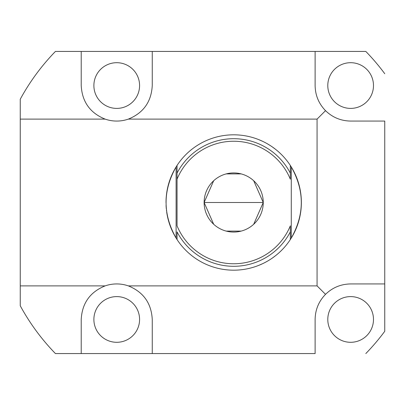 <?xml version="1.0" encoding="UTF-8"?>
<svg xmlns="http://www.w3.org/2000/svg" width="405" height="405" viewBox="0 0 405 405"><rect width="100%" height="100%" fill="white"/><g stroke="black" fill="none" stroke-linecap="round" stroke-linejoin="round"><path stroke-width="0.61" d="M317.069 285.884L317.069 119.116L128.339 119.116A35.518 35.518 0 0 1 105.133 119.116L20.25 119.116L20.25 285.884L105.133 285.884A35.518 35.518 0 0 1 128.339 285.884L317.069 285.884L325.524 294.339C318.745 301.335 315.277 309.709 315.12 319.454L315.12 353.565L55.424 353.565C41.518 339.238 29.793 323.306 20.25 305.77L20.25 99.23L20.25 119.116L105.133 119.116A35.518 35.518 0 0 0 128.339 119.116C143.405 112.98 151.374 101.792 152.255 85.546C151.374 101.792 143.405 112.98 128.339 119.116L317.069 119.116L325.524 110.661C332.525 117.44 340.899 120.908 350.639 121.065L384.75 121.065L384.75 331.285L384.75 283.935L350.639 283.935C340.899 284.092 332.525 287.56 325.524 294.339C318.745 301.335 315.277 309.709 315.12 319.454L315.12 353.565L152.255 353.565L152.255 319.454C151.374 303.208 143.405 292.02 128.339 285.884A35.518 35.518 0 0 0 105.133 285.884C90.067 292.02 82.093 303.208 81.218 319.454L81.218 353.565L152.255 353.565L152.255 319.454C151.374 303.208 143.405 292.02 128.339 285.884L317.069 285.884L317.069 119.116L325.524 110.661C318.745 103.665 315.277 95.291 315.12 85.546C315.277 95.291 318.745 103.665 325.524 110.661C332.525 117.44 340.899 120.908 350.639 121.065L384.75 121.065L384.75 283.935L350.639 283.935C340.899 284.092 332.525 287.56 325.524 294.339L317.069 285.884M152.255 51.435L365.816 51.435L81.218 51.435L152.255 51.435L152.255 85.546L152.255 51.435M55.424 51.435L81.218 51.435L55.424 51.435C41.518 65.762 29.793 81.694 20.25 99.23C29.793 81.694 41.518 65.762 55.424 51.435M20.25 305.77C29.793 323.306 41.518 339.238 55.424 353.565L81.218 353.565L81.218 319.454C82.093 303.208 90.067 292.02 105.133 285.884L20.25 285.884L20.25 305.77M384.75 73.715A216.579 216.579 0 0 0 365.816 51.435A216.579 216.579 0 0 1 384.75 73.715M365.816 353.565A216.579 216.579 0 0 0 384.75 331.285A216.579 216.579 0 0 1 365.816 353.565M327.792 85.546A22.847 22.847 0 0 0 350.639 108.398A22.847 22.847 0 0 0 373.486 85.546A22.847 22.847 0 0 0 350.639 62.699A22.847 22.847 0 0 0 327.792 85.546A22.847 22.847 0 0 1 350.639 62.699A22.847 22.847 0 0 1 373.486 85.546A22.847 22.847 0 0 1 350.639 108.398A22.847 22.847 0 0 1 327.792 85.546M327.792 319.454A22.847 22.847 0 0 0 350.639 342.301A22.847 22.847 0 0 0 373.486 319.454A22.847 22.847 0 0 0 350.639 296.602A22.847 22.847 0 0 0 327.792 319.454A22.847 22.847 0 0 1 350.639 296.602A22.847 22.847 0 0 1 373.486 319.454A22.847 22.847 0 0 1 350.639 342.301A22.847 22.847 0 0 1 327.792 319.454M93.884 85.546A22.847 22.847 0 0 0 116.736 108.398A22.847 22.847 0 0 0 139.583 85.546A22.847 22.847 0 0 0 116.736 62.699A22.847 22.847 0 0 0 93.884 85.546A22.847 22.847 0 0 1 116.736 62.699A22.847 22.847 0 0 1 139.583 85.546A22.847 22.847 0 0 1 116.736 108.398A22.847 22.847 0 0 1 93.884 85.546M93.884 319.454A22.847 22.847 0 0 0 116.736 342.301A22.847 22.847 0 0 0 139.583 319.454A22.847 22.847 0 0 0 116.736 296.602A22.847 22.847 0 0 0 93.884 319.454A22.847 22.847 0 0 1 116.736 296.602A22.847 22.847 0 0 1 139.583 319.454A22.847 22.847 0 0 1 116.736 342.301A22.847 22.847 0 0 1 93.884 319.454M315.12 85.546L315.12 51.435L315.12 85.546M81.218 85.546C82.093 101.792 90.067 112.98 105.133 119.116C90.067 112.98 82.093 101.792 81.218 85.546L81.218 51.435L81.218 85.546M290.324 165.442A67.681 67.681 0 0 1 290.324 239.557L291.276 238.059C304.626 214.351 304.626 190.649 291.276 166.941L290.324 165.442A67.681 67.681 0 0 0 177.051 165.442L176.099 166.941C162.749 190.649 162.749 214.351 176.099 238.059L177.051 239.557A67.681 67.681 0 0 1 166.693 212.104L166.693 212.104A67.681 67.681 0 0 0 290.324 239.557L290.324 225.833A61.251 61.251 0 0 1 177.051 225.833L177.051 179.167A61.251 61.251 0 0 1 290.324 179.167L290.324 165.442A67.681 67.681 0 0 1 233.685 270.181A67.681 67.681 0 0 1 177.051 239.557L177.051 231.868L177.051 239.557L176.099 238.059C162.749 214.351 162.749 190.649 176.099 166.941L176.099 238.059L176.099 166.941L177.051 165.442L177.051 225.833A61.251 61.251 0 0 0 290.324 225.833L290.324 231.868A63.798 63.798 0 0 1 177.051 231.868A63.798 63.798 0 0 0 290.324 231.868L290.324 239.557L291.276 238.059L291.276 166.941L290.324 165.442L290.324 179.167A61.251 61.251 0 0 0 177.051 179.167L177.051 173.132A63.798 63.798 0 0 1 290.324 173.132A63.798 63.798 0 0 0 177.051 173.132L177.051 165.442A67.681 67.681 0 0 1 290.324 165.442M267.341 143.78L270.008 145.39M267.715 261.007L264.981 262.511M213.678 180.736L204.125 202.5L263.25 202.5A29.565 29.565 0 0 0 233.685 172.935A29.565 29.565 0 0 0 204.125 202.5A29.565 29.565 0 0 0 233.685 232.065A29.565 29.565 0 0 0 263.25 202.5L253.697 180.736M166.227 207.978A67.681 67.681 0 0 1 166.07 205.411A67.681 67.681 0 0 0 166.227 207.978L166.293 208.707M166.227 197.022A67.681 67.681 0 0 0 166.07 199.584A67.681 67.681 0 0 1 166.227 197.022L166.43 194.937M166.693 192.896A67.681 67.681 0 0 1 177.051 165.442A67.681 67.681 0 0 0 166.693 192.896L166.445 194.815M166.435 194.881L166.637 193.281M241.152 173.897L226.223 173.897M253.697 224.264L263.25 202.5A29.565 29.565 0 0 0 233.685 172.935A29.565 29.565 0 0 0 204.125 202.5L213.678 224.264M263.25 202.5L204.125 202.5A29.565 29.565 0 0 0 233.685 232.065A29.565 29.565 0 0 0 263.25 202.5M226.223 231.103L241.152 231.103M166.004 202.5C166.759 214.994 166.759 214.994 166.004 202.5L166.065 199.685M166.45 210.235L166.541 210.98M262.582 263.701L258.871 265.321M272.864 257.686L273.37 257.327M274.231 256.694L275.111 256.021M275.501 255.717L272.241 258.127M272.241 146.873L275.501 149.283M273.775 147.967L273.502 147.769M261.893 140.975L261.331 140.722M260.349 140.292L259.327 139.862M258.871 139.679L262.582 141.299M291.276 166.941C304.626 190.649 304.626 214.351 291.276 238.059L291.276 166.941"/></g></svg>
